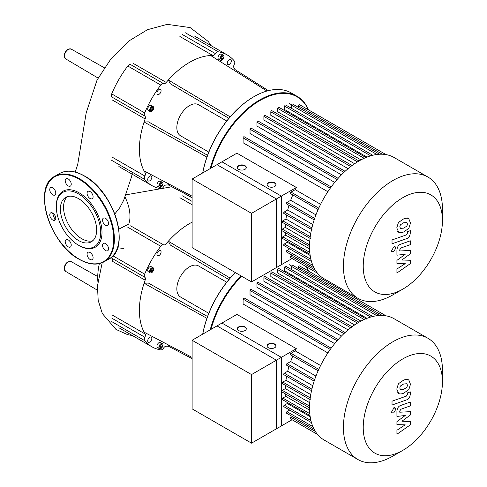 <?xml version="1.0" encoding="UTF-8"?>
<svg xmlns="http://www.w3.org/2000/svg" width="487" height="487" viewBox="0 0 487 487"><rect width="100%" height="100%" fill="white"/><g stroke="black" fill="none" stroke-linecap="round" stroke-linejoin="round"><path stroke-width="0.73" d="M192.122 179.046L221.95 161.824L281.358 196.121L251.529 213.343L192.122 179.046L192.122 247.639L251.529 281.936L251.529 213.343M251.529 281.936L281.358 264.715L281.358 196.121M442.44 209.093L442.44 220.526L442.44 209.093A70.012 40.421 120 0 0 427.939 177.043L394.044 157.478A70.012 40.421 120 0 0 340.096 176.233A70.012 40.421 120 0 0 309.537 246.69A70.012 40.421 120 0 0 324.038 278.734L357.927 298.306A70.012 40.421 120 0 0 392.936 294.836L402.834 289.12A56.005 32.337 -60 0 1 363.229 266.255A56.005 32.337 -60 0 1 402.834 197.661A56.005 32.337 -60 0 1 442.44 220.526A56.005 32.337 -60 0 1 402.834 289.12M427.939 177.043A70.012 40.421 120 0 0 373.986 195.798A70.012 40.421 120 0 0 343.426 266.255A70.012 40.421 120 0 0 357.927 298.306M296.346 187.465L276.409 198.976L217.001 164.679L236.938 153.168L296.346 187.465A64.4 37.182 120 0 0 295.232 189.662L291.001 192.103A0.895 0.517 120 0 0 290.416 192.895A0.895 0.517 120 0 0 290.556 193.613L318.133 209.538M320.592 204.303L295.232 189.662M331.166 186.959L244.182 136.744A0.895 0.517 120 0 0 243.494 136.981A0.895 0.517 120 0 0 243.098 137.888L243.098 142.77L327.861 191.708M338.142 178.352L251.115 128.105A0.895 0.517 120 0 0 250.421 128.343A0.895 0.517 120 0 0 250.032 129.25L250.032 133.511L334.697 182.394M345.106 171.302L258.043 121.038A0.895 0.517 120 0 0 257.355 121.275A0.895 0.517 120 0 0 256.959 122.176L256.959 126.06L341.442 174.839M352.052 165.55L264.977 115.273A0.895 0.517 120 0 0 264.283 115.516A0.895 0.517 120 0 0 263.893 116.417L263.893 120.058L348.102 168.672M358.986 160.972L271.904 110.701A0.895 0.517 120 0 0 271.216 110.939A0.895 0.517 120 0 0 270.821 111.84L270.821 115.328L354.633 163.717M364.154 158.299L277.754 108.412L277.754 111.827L360.97 159.87M370.686 155.828L284.682 106.172L284.682 109.587L366.979 157.1M276.001 184.829A4.486 2.593 0 0 0 274.698 183.185A4.486 2.593 0 0 0 269.956 182.588A4.486 2.593 0 0 0 267.046 184.829M268.349 186.478A4.486 2.593 180 0 1 267.04 184.646A4.486 2.593 180 0 1 269.81 182.254A4.486 2.593 180 0 1 274.698 182.814A4.486 2.593 180 0 1 276.013 184.646A4.486 2.593 180 0 1 273.244 187.045A4.486 2.593 180 0 1 268.349 186.478M246.3 167.68A4.486 2.593 0 0 0 244.998 166.037A4.486 2.593 0 0 0 240.255 165.44A4.486 2.593 0 0 0 237.346 167.68M238.648 169.33A4.486 2.593 180 0 1 237.333 167.498A4.486 2.593 180 0 1 240.103 165.105A4.486 2.593 180 0 1 244.998 165.665A4.486 2.593 180 0 1 246.312 167.498A4.486 2.593 180 0 1 243.543 169.896A4.486 2.593 180 0 1 238.648 169.33M292.383 255.328L291.001 256.125A0.895 0.517 120 0 0 290.416 256.917A0.895 0.517 120 0 0 290.556 257.635L317.524 273.207L292.084 258.524L276.409 267.576L276.409 198.976M289.728 248.863L286.989 250.446A0.895 0.517 120 0 0 286.399 251.231A0.895 0.517 120 0 0 286.539 251.956L313.987 267.801M286.916 240.992A64.4 37.182 120 0 0 287.287 242.264L284.329 243.975A0.895 0.517 120 0 0 283.744 244.766A0.895 0.517 120 0 0 283.884 245.485L311.479 261.416M285.51 232.749A64.4 37.182 120 0 0 285.759 235.148L282.807 236.852A0.895 0.517 120 0 0 282.223 237.644A0.895 0.517 120 0 0 282.357 238.362L310.012 254.33M285.449 224.142A64.4 37.182 120 0 0 285.327 227.392L282.308 229.133A0.895 0.517 120 0 0 281.723 229.925A0.895 0.517 120 0 0 281.863 230.643L309.537 246.623M286.6 215.041A64.4 37.182 120 0 0 285.96 219.028L282.807 220.842A0.895 0.517 120 0 0 282.223 221.634A0.895 0.517 120 0 0 282.357 222.358L310.536 238.624M288.986 205.35A64.4 37.182 120 0 0 287.695 210.019L284.329 211.961A0.895 0.517 120 0 0 283.744 212.752A0.895 0.517 120 0 0 283.884 213.47L312.064 229.742M292.809 194.922A64.4 37.182 120 0 0 290.678 200.297L286.989 202.428A0.895 0.517 120 0 0 286.399 203.219A0.895 0.517 120 0 0 286.539 203.937L314.164 219.887M312.77 224.501L287.695 210.019M310.761 233.346L285.96 219.028M309.732 241.485L285.327 227.392M309.574 248.894L285.759 235.148M310.176 255.48L287.287 242.264M315.941 214.877L290.678 200.297M298.543 107.469L298.543 105.874A0.895 0.517 -60 0 1 298.939 104.973A0.895 0.517 -60 0 1 299.627 104.729L386.002 154.598M291.616 108.406L291.616 105.241A0.895 0.517 -60 0 1 292.005 104.334A0.895 0.517 -60 0 1 292.699 104.096L379.55 154.239M284.682 106.172A0.895 0.517 -60 0 1 285.078 105.271A0.895 0.517 -60 0 1 285.766 105.028L372.768 155.262M277.754 108.412A0.895 0.517 -60 0 1 278.144 107.511A0.895 0.517 -60 0 1 278.838 107.274L366.419 157.837M400.375 228.391L403.613 228.141L406.876 226.096L407.467 224.111L406.876 222.51L403.613 222.772L400.375 224.805L399.784 226.82L400.527 228.494M398.421 232.074C399.577 232.95 401.306 232.92 403.613 231.995L408.83 228.403L410.474 223.046L408.83 218.821C407.68 217.951 405.945 217.981 403.613 218.913L398.421 222.498L396.777 227.879L398.762 232.299L397.422 231.526M408.83 218.821L407.156 217.829M392.023 243.81L406.493 238.703C408.721 238.003 409.993 236.049 410.322 232.847L410.322 230.649L407.491 231.648L407.491 233.127L406.286 234.923L392.023 239.957L392.023 243.81M395.791 248.108L395.201 246.799L393.764 246.939L391.737 250.446L392.333 251.761L393.764 251.615L395.791 248.108M410.322 260.271L401.921 260.003L410.322 253.806L410.322 250.434L399.754 250.982L399.754 249.782L400.959 247.986L410.328 244.657L410.328 240.803L400.74 244.218C398.512 244.931 397.24 246.885 396.923 250.087L396.935 255.194L405.208 254.275L396.935 260.368L396.935 263.382L405.208 263.607L396.935 269.019L396.935 273L410.322 263.644L410.322 260.271M192.122 340.273L221.95 323.051L281.358 357.348L251.529 374.57L192.122 340.273L192.122 408.867L251.529 443.164L251.529 374.57M251.529 443.164L281.358 425.942L281.358 357.348M125.914 194.83L171.832 186.777M125.037 197.052A32.379 18.695 60 0 1 128.781 224.038L118.767 229.17M97.857 281.425A56.894 32.848 -60 0 1 99.342 263.65M114.804 213.963L119.741 207.73L123.771 200.102M208.789 152.09L180.561 135.788A17.952 10.367 -60 0 1 176.842 127.57A17.952 10.367 -60 0 1 184.683 109.508A17.952 10.367 -60 0 1 198.513 104.699L226.741 120.995M202.769 172.897A74.499 43.008 -60 0 1 254.001 96.639A74.499 43.008 -60 0 1 291.25 92.944L296.967 96.243A74.499 43.008 120 0 0 210.195 168.612M253.843 96.73A74.048 42.753 120 0 0 253.684 96.822A74.048 42.753 120 0 0 202.702 172.934M224.026 56.595A2.916 1.686 -60 0 1 222.754 59.536A2.916 1.686 -60 0 1 220.508 60.315A2.916 1.686 -60 0 1 219.899 58.982A2.916 1.686 -60 0 1 221.177 56.042A2.916 1.686 -60 0 1 223.423 55.262A2.916 1.686 -60 0 1 224.026 56.595M220.508 60.315L218.602 59.213A2.916 1.686 -60 0 1 217.999 57.88A2.916 1.686 -60 0 1 219.272 54.946A2.916 1.686 -60 0 1 221.518 54.167L223.423 55.262M151.664 106.683A2.916 1.686 -60 0 1 153.125 106.537A2.916 1.686 -60 0 1 153.569 108.875A2.916 1.686 -60 0 1 151.664 111.444A2.916 1.686 -60 0 1 150.203 111.59A2.916 1.686 -60 0 1 149.759 109.252A2.916 1.686 -60 0 1 151.664 106.683M150.203 111.59L148.304 110.488A2.916 1.686 -60 0 1 147.853 108.151A2.916 1.686 -60 0 1 149.759 105.582A2.916 1.686 -60 0 1 151.22 105.435L153.125 106.537M158.853 186.089A2.916 1.686 -60 0 1 160.132 183.155A2.916 1.686 -60 0 1 162.378 182.369A2.916 1.686 -60 0 1 162.981 183.709A2.916 1.686 -60 0 1 161.708 186.643A2.916 1.686 -60 0 1 159.462 187.422A2.916 1.686 -60 0 1 158.853 186.089M159.462 187.422L157.557 186.326A2.916 1.686 -60 0 1 156.954 184.987A2.916 1.686 -60 0 1 158.226 182.053A2.916 1.686 -60 0 1 160.473 181.274L162.378 182.369M149.759 176.075A2.916 1.686 -60 0 1 151.22 175.929A2.916 1.686 -60 0 1 151.664 178.266A2.916 1.686 -60 0 1 149.759 180.835A2.916 1.686 -60 0 1 148.304 180.981A2.916 1.686 -60 0 1 147.853 178.644A2.916 1.686 -60 0 1 149.759 176.075M161.075 90.74A2.916 1.686 -60 0 1 159.803 93.681A2.916 1.686 -60 0 1 157.557 94.46A2.916 1.686 -60 0 1 156.954 93.127A2.916 1.686 -60 0 1 158.226 90.186A2.916 1.686 -60 0 1 160.473 89.407A2.916 1.686 -60 0 1 161.075 90.74M229.316 64.418A2.916 1.686 -60 0 1 227.855 64.558A2.916 1.686 -60 0 1 227.411 62.22A2.916 1.686 -60 0 1 229.316 59.651A2.916 1.686 -60 0 1 230.771 59.505A2.916 1.686 -60 0 1 231.222 61.843A2.916 1.686 -60 0 1 229.316 64.418M160.229 183.922L161.605 183.124L162.293 184.104L161.605 185.876L160.229 186.667L159.547 185.687L160.229 183.922M159.681 185.888L160.655 185.322L161.203 183.356M161.605 185.876L160.655 185.322M162.293 184.104L161.343 183.556M152.851 109.167L151.664 110.652L150.471 110.543L150.471 108.96L151.664 107.475L152.851 107.584L152.851 109.167L151.901 108.619L151.901 107.499M150.471 110.08L151.901 108.619M151.664 110.652L150.714 110.099M220.727 58.781L221.701 58.215L222.249 56.249M222.65 58.769L221.275 59.56L220.593 58.58L221.275 56.815L222.65 56.017L223.338 56.997L222.65 58.769L221.701 58.215M223.338 56.997L222.389 56.443M210.968 168.167A74.048 42.753 -60 0 1 259.023 101.077A74.048 42.753 -60 0 1 308.362 109.77M308.624 109.922A74.499 43.008 120 0 0 296.967 96.243M268.367 90.649L234.977 69.544L234.229 70.378M266.949 91.026L210.725 55.536A70.907 40.938 -60 0 1 212.849 55.53A3.366 1.942 120 0 0 215.498 53.661A3.366 1.942 -60 0 1 218.322 51.811L185.364 32.781M230.15 116.862L168.35 80.008A70.907 40.938 -60 0 1 210.725 55.536M228.896 118.341L170.359 83.825L168.35 80.008A70.907 40.938 -60 0 0 166.225 82.443L133.274 63.42M206.914 157.1L144.097 122.012L148.407 121.841L207.565 155.28M192.122 196.2L144.097 170.949A70.907 40.938 -60 0 1 144.097 122.012A70.907 40.938 -60 0 1 145.144 118.956A3.366 1.942 120 0 0 144.852 116.07A3.366 1.942 -60 0 1 144.663 112.911L111.706 93.888A3.366 1.942 120 0 0 111.9 97.041L144.852 116.07M218.322 51.811A75.394 43.532 120 0 1 227.234 54.952A75.394 43.532 120 0 1 234.411 61.1A3.366 1.942 -60 0 1 234.223 64.473A3.366 1.942 120 0 0 233.93 67.699A70.907 40.938 -60 0 1 234.977 69.544M163.577 83.636L130.626 64.607A3.366 1.942 120 0 0 127.795 66.019L160.753 85.048A3.366 1.942 -60 0 1 163.577 83.636A3.366 1.942 120 0 0 166.225 82.443M160.753 85.048A75.394 43.532 120 0 0 144.663 112.911M111.706 160.363L144.663 179.386A3.366 1.942 -60 0 1 144.852 176.014A3.366 1.942 120 0 0 145.144 172.788A70.907 40.938 -60 0 1 144.097 170.949M144.663 179.386A75.394 43.532 120 0 0 151.841 185.535A75.394 43.532 120 0 0 160.753 188.676A3.366 1.942 -60 0 0 163.577 186.825A3.366 1.942 120 0 1 166.225 184.963A70.907 40.938 -60 0 0 168.35 184.95L168.697 183.885M192.122 197.43L168.35 184.95M127.795 66.019A75.394 43.532 120 0 0 111.706 93.888M60.382 209.1A25.647 14.805 60 0 1 65.696 197.363A25.647 14.805 60 0 1 85.456 204.23A25.647 14.805 60 0 1 96.651 230.041A25.647 14.805 60 0 1 91.343 241.783A25.647 14.805 60 0 1 71.577 234.911A25.647 14.805 60 0 1 60.382 209.1M92.828 240.7A25.647 14.805 60 0 1 73.726 231.958A25.647 14.805 60 0 1 63.554 207.267A25.647 14.805 60 0 1 67.376 196.614M56.303 206.013L56.303 206.75A31.412 18.135 60 0 1 78.517 193.923A31.412 18.135 60 0 1 100.73 232.396A31.412 18.135 60 0 1 78.517 245.223A31.412 18.135 60 0 1 56.303 206.75L56.303 206.013A32.312 18.658 60 0 1 79.15 192.822A32.312 18.658 60 0 1 102.002 232.396A32.312 18.658 60 0 1 79.15 245.588L78.517 245.223M52.766 187.872A4.261 2.459 60 0 1 55.555 191.628A4.261 2.459 60 0 1 54.897 195.043A4.261 2.459 60 0 1 52.766 194.83A4.261 2.459 60 0 1 49.978 191.074A4.261 2.459 60 0 1 50.636 187.659A4.261 2.459 60 0 1 52.766 187.872M70.353 181.194A4.261 2.459 60 0 1 70.353 186.119A4.261 2.459 60 0 1 66.092 183.66A4.261 2.459 60 0 1 66.092 178.735A4.261 2.459 60 0 1 70.353 181.194M93.096 196.791A4.261 2.459 60 0 1 92.213 198.739A4.261 2.459 60 0 1 88.926 197.6A4.261 2.459 60 0 1 87.07 193.309A4.261 2.459 60 0 1 87.952 191.354A4.261 2.459 60 0 1 91.233 192.499A4.261 2.459 60 0 1 93.096 196.791M107.67 225.511L107.67 225.511A4.261 2.459 60 0 1 103.408 223.052A4.261 2.459 60 0 1 103.408 218.127L103.408 218.127A4.261 2.459 60 0 1 107.67 220.587A4.261 2.459 60 0 1 107.67 225.511M105.539 250.543A4.261 2.459 60 0 1 102.751 246.787A4.261 2.459 60 0 1 103.408 243.366A4.261 2.459 60 0 1 105.539 243.579A4.261 2.459 60 0 1 108.321 247.335A4.261 2.459 60 0 1 107.67 250.75A4.261 2.459 60 0 1 105.539 250.543M87.952 257.215A4.261 2.459 60 0 1 87.952 252.29A4.261 2.459 60 0 1 92.213 254.756A4.261 2.459 60 0 1 92.213 259.674A4.261 2.459 60 0 1 87.952 257.215M65.209 241.625A4.261 2.459 60 0 1 66.092 239.671A4.261 2.459 60 0 1 69.379 240.815A4.261 2.459 60 0 1 71.236 245.107A4.261 2.459 60 0 1 70.353 247.055A4.261 2.459 60 0 1 67.072 245.917A4.261 2.459 60 0 1 65.209 241.625M50.636 212.898L50.636 212.898A4.261 2.459 60 0 1 54.897 215.364A4.261 2.459 60 0 1 54.897 220.282L54.897 220.282A4.261 2.459 60 0 1 50.636 217.823A4.261 2.459 60 0 1 50.636 212.898M208.789 313.318L180.561 297.015A17.952 10.367 -60 0 1 176.842 288.803A17.952 10.367 -60 0 1 184.683 270.735A17.952 10.367 -60 0 1 198.513 265.926L226.741 282.223M202.769 334.125A74.499 43.008 -60 0 1 235.337 272.586M235.264 272.55A74.048 42.753 120 0 0 202.702 334.167M151.664 267.911A2.916 1.686 -60 0 1 153.125 267.765A2.916 1.686 -60 0 1 153.569 270.102A2.916 1.686 -60 0 1 151.664 272.671A2.916 1.686 -60 0 1 150.203 272.817A2.916 1.686 -60 0 1 149.759 270.48A2.916 1.686 -60 0 1 151.664 267.911M150.203 272.817L148.304 271.722A2.916 1.686 -60 0 1 147.853 269.384A2.916 1.686 -60 0 1 149.759 266.809A2.916 1.686 -60 0 1 151.22 266.669L153.125 267.765M158.853 347.316A2.916 1.686 -60 0 1 160.132 344.382A2.916 1.686 -60 0 1 162.378 343.597A2.916 1.686 -60 0 1 162.981 344.936A2.916 1.686 -60 0 1 161.708 347.87A2.916 1.686 -60 0 1 159.462 348.649A2.916 1.686 -60 0 1 158.853 347.316M159.462 348.649L157.557 347.554A2.916 1.686 -60 0 1 156.954 346.214A2.916 1.686 -60 0 1 158.226 343.28A2.916 1.686 -60 0 1 160.473 342.501L162.378 343.597M149.759 337.302A2.916 1.686 -60 0 1 151.22 337.156A2.916 1.686 -60 0 1 151.664 339.494A2.916 1.686 -60 0 1 149.759 342.063A2.916 1.686 -60 0 1 148.304 342.209A2.916 1.686 -60 0 1 147.853 339.871A2.916 1.686 -60 0 1 149.759 337.302M161.075 251.974A2.916 1.686 -60 0 1 159.803 254.908A2.916 1.686 -60 0 1 157.557 255.687A2.916 1.686 -60 0 1 156.954 254.354A2.916 1.686 -60 0 1 158.226 251.42A2.916 1.686 -60 0 1 160.473 250.635A2.916 1.686 -60 0 1 161.075 251.974M160.229 345.149L161.605 344.352L162.293 345.332L161.605 347.103L160.229 347.895L159.547 346.921L160.229 345.149M159.681 347.115L160.655 346.555L161.203 344.589M161.605 347.103L160.655 346.555M162.293 345.332L161.343 344.784M152.851 270.401L151.664 271.88L150.471 271.77L150.471 270.188L151.664 268.708L152.851 268.812L152.851 270.401L151.901 269.847L151.901 268.727M150.471 271.308L151.901 269.847M151.664 271.88L150.714 271.332M210.968 329.395A74.048 42.753 -60 0 1 241.613 276.214M305.866 266.48A74.048 42.753 -60 0 1 308.362 270.997M308.624 271.149A74.499 43.008 120 0 0 306.329 266.748M241.047 275.885A74.499 43.008 120 0 0 210.195 329.839M230.15 278.089L168.35 241.235A70.907 40.938 -60 0 1 192.122 222.157M228.896 279.568L170.359 245.052L168.35 241.235A70.907 40.938 -60 0 0 166.225 243.67A3.366 1.942 120 0 1 163.577 244.864A3.366 1.942 -60 0 0 160.753 246.276A75.394 43.532 120 0 0 144.663 274.144L112.923 255.815M206.914 318.328L144.097 283.239L148.407 283.069L207.565 316.507M192.122 357.428L144.097 332.177A70.907 40.938 -60 0 1 144.097 283.239A70.907 40.938 -60 0 1 145.144 280.183A3.366 1.942 120 0 0 144.852 277.298A3.366 1.942 -60 0 1 144.663 274.144M111.706 321.59L144.663 340.62A3.366 1.942 -60 0 1 144.852 337.241A3.366 1.942 120 0 0 145.144 334.015A70.907 40.938 -60 0 1 144.097 332.177M144.663 340.62A75.394 43.532 120 0 0 151.841 346.768A75.394 43.532 120 0 0 160.753 349.903A3.366 1.942 -60 0 0 163.577 348.053A3.366 1.942 120 0 1 166.225 346.19A70.907 40.938 -60 0 0 168.35 346.178L168.697 345.113M192.122 358.657L168.35 346.178M111.371 257.294A3.366 1.942 120 0 0 111.9 258.268A3.366 1.942 -60 0 1 112.193 261.16L145.144 280.183M442.44 370.321L442.44 381.753L442.44 370.321A70.012 40.421 120 0 0 427.939 338.27L394.044 318.705A70.012 40.421 120 0 0 340.096 337.461A70.012 40.421 120 0 0 309.537 407.917A70.012 40.421 120 0 0 324.038 439.962L357.927 459.533A70.012 40.421 120 0 0 392.936 456.063L402.834 450.347A56.005 32.337 -60 0 1 363.229 427.483A56.005 32.337 -60 0 1 402.834 358.889A56.005 32.337 -60 0 1 442.44 381.753A56.005 32.337 -60 0 1 402.834 450.347M427.939 338.27A70.012 40.421 120 0 0 373.986 357.026A70.012 40.421 120 0 0 343.426 427.483A70.012 40.421 120 0 0 357.927 459.533M296.346 348.698L276.409 360.203L217.001 325.906L236.938 314.401L296.346 348.698A64.4 37.182 120 0 0 295.232 350.89L291.001 353.331A0.895 0.517 120 0 0 290.416 354.122A0.895 0.517 120 0 0 290.556 354.846L318.133 370.765M320.592 365.53L295.232 350.89M331.166 348.187L244.182 297.971A0.895 0.517 120 0 0 243.494 298.208A0.895 0.517 120 0 0 243.098 299.115L243.098 303.998L327.861 352.935M338.142 339.579L251.115 289.333A0.895 0.517 120 0 0 250.421 289.57A0.895 0.517 120 0 0 250.032 290.477L250.032 294.738L334.697 343.621M345.106 332.53L258.043 282.265A0.895 0.517 120 0 0 257.355 282.503A0.895 0.517 120 0 0 256.959 283.41L256.959 287.287L341.442 336.067M352.052 326.777L264.977 276.5A0.895 0.517 120 0 0 264.283 276.744A0.895 0.517 120 0 0 263.893 277.645L263.893 281.285L348.102 329.9M358.986 322.205L271.904 271.929A0.895 0.517 120 0 0 271.216 272.166A0.895 0.517 120 0 0 270.821 273.073L270.821 276.555L354.633 324.945M364.154 319.527L277.754 269.646L277.754 273.055L360.97 321.103M370.686 317.055L284.682 267.4L284.682 270.815L366.979 318.328M276.001 346.062A4.486 2.593 0 0 0 274.698 344.412A4.486 2.593 0 0 0 269.956 343.816A4.486 2.593 0 0 0 267.046 346.062M268.349 347.706A4.486 2.593 180 0 1 267.04 345.88A4.486 2.593 180 0 1 269.81 343.481A4.486 2.593 180 0 1 274.698 344.047A4.486 2.593 180 0 1 276.013 345.88A4.486 2.593 180 0 1 273.244 348.272A4.486 2.593 180 0 1 268.349 347.706M246.3 328.914A4.486 2.593 0 0 0 244.998 327.264A4.486 2.593 0 0 0 240.255 326.667A4.486 2.593 0 0 0 237.346 328.914M238.648 330.557A4.486 2.593 180 0 1 237.333 328.731A4.486 2.593 180 0 1 240.103 326.333A4.486 2.593 180 0 1 244.998 326.899A4.486 2.593 180 0 1 246.312 328.731A4.486 2.593 180 0 1 243.543 331.123A4.486 2.593 180 0 1 238.648 330.557M292.383 416.555L291.001 417.353A0.895 0.517 120 0 0 290.416 418.144A0.895 0.517 120 0 0 290.556 418.869L317.524 434.434L292.084 419.751L276.409 428.803L276.409 360.203M289.728 410.091L286.989 411.673A0.895 0.517 120 0 0 286.399 412.465A0.895 0.517 120 0 0 286.539 413.183L313.987 429.029M286.916 402.219A64.4 37.182 120 0 0 287.287 403.498L284.329 405.202A0.895 0.517 120 0 0 283.744 405.994A0.895 0.517 120 0 0 283.884 406.712L311.479 422.643M285.51 393.977A64.4 37.182 120 0 0 285.759 396.375L282.807 398.08A0.895 0.517 120 0 0 282.223 398.871A0.895 0.517 120 0 0 282.357 399.59L310.012 415.557M285.449 385.369A64.4 37.182 120 0 0 285.327 388.62L282.308 390.361A0.895 0.517 120 0 0 281.723 391.152A0.895 0.517 120 0 0 281.863 391.871L309.537 407.85M286.6 376.268A64.4 37.182 120 0 0 285.96 380.256L282.807 382.076A0.895 0.517 120 0 0 282.223 382.867A0.895 0.517 120 0 0 282.357 383.586L310.536 399.851M288.986 366.577A64.4 37.182 120 0 0 287.695 371.252L284.329 373.194A0.895 0.517 120 0 0 283.744 373.979A0.895 0.517 120 0 0 283.884 374.704L312.064 390.97M292.809 356.149A64.4 37.182 120 0 0 290.678 361.524L286.989 363.655A0.895 0.517 120 0 0 286.399 364.446A0.895 0.517 120 0 0 286.539 365.165L314.164 381.114M312.77 385.728L287.695 371.252M310.761 394.573L285.96 380.256M309.732 402.712L285.327 388.62M309.574 410.121L285.759 396.375M310.176 416.708L287.287 403.498M315.941 376.104L290.678 361.524M298.543 268.702L298.543 267.101A0.895 0.517 -60 0 1 298.939 266.2A0.895 0.517 -60 0 1 299.627 265.957L386.002 315.826M291.616 269.634L291.616 266.468A0.895 0.517 -60 0 1 292.005 265.567A0.895 0.517 -60 0 1 292.699 265.324L379.55 315.466M284.682 267.4A0.895 0.517 -60 0 1 285.078 266.499A0.895 0.517 -60 0 1 285.766 266.255L372.768 316.489M277.754 269.646A0.895 0.517 -60 0 1 278.144 268.739A0.895 0.517 -60 0 1 278.838 268.501L366.419 319.064M400.375 389.618L403.613 389.369L406.876 387.323L407.467 385.339L406.876 383.738L403.613 383.999L400.375 386.033L399.784 388.048L400.527 389.722M398.421 393.307C399.577 394.178 401.306 394.153 403.613 393.222L408.83 389.63L410.474 384.273L408.83 380.049C407.68 379.178 405.945 379.209 403.613 380.146L398.421 383.726L396.777 389.113L398.762 393.526L397.422 392.753M408.83 380.049L407.156 379.056M392.023 405.038L406.493 399.93C408.721 399.23 409.993 397.276 410.322 394.074L410.322 391.877L407.491 392.875L407.491 394.36L406.286 396.15L392.023 401.185L392.023 405.038M395.791 409.336L395.201 408.027L393.764 408.167L391.737 411.679L392.333 412.988L393.764 412.848L395.791 409.336M410.322 421.498L401.921 421.231L410.322 415.034L410.322 411.661L399.754 412.209L399.754 411.01L400.959 409.22L410.328 405.884L410.328 402.031L400.74 405.446C398.512 406.158 397.24 408.118 396.923 411.314L396.935 416.422L405.208 415.502L396.935 421.596L396.935 424.615L405.208 424.834L396.935 430.246L396.935 434.227L410.322 424.871L410.322 421.498M311.899 227.879L284.329 211.961M310.237 236.682L282.807 220.842M309.562 244.87L282.308 229.133M309.799 252.436L282.807 236.852M310.925 259.327L284.329 243.975M312.873 265.391L286.989 250.446M315.326 270.169L291.001 256.125M314.663 218.401L286.989 202.428M376.901 154.482L291.616 105.241M382.277 154.215L298.543 105.874M318.76 208.132L291.001 192.103M357.482 161.873L270.821 111.84M350.731 166.554L263.893 116.417M343.932 172.392L256.959 122.176M337.107 179.52L250.032 129.25M330.265 188.207L243.098 137.888M68.357 261.884A5.619 3.245 120 0 0 64.387 268.769A5.619 3.245 120 0 0 65.532 271.326L64.126 268.404C64.923 263.467 67.261 261.202 71.151 261.598A5.619 3.245 120 0 0 68.357 261.884M64.387 56.236A5.619 3.245 120 0 0 65.532 58.799L64.126 55.877C64.923 50.94 67.261 48.676 71.151 49.071A5.619 3.245 120 0 0 68.357 49.357A5.619 3.245 120 0 0 64.387 56.236M179.892 36.501L212.849 55.53M215.498 53.661L182.54 34.632M111.9 156.991L144.852 176.014M112.193 99.926L145.144 118.956M84.549 176.154A48.919 28.24 60 0 1 119.138 236.244M84.233 175.965A49.364 28.502 60 0 1 119.138 236.426A49.364 28.502 60 0 1 108.911 259.029C131.399 248.516 114.268 191.361 84.452 175.947C74.852 170.547 66.555 169.738 59.548 173.524A49.364 28.502 60 0 1 84.233 175.965M104.151 261.775C97.15 265.561 88.847 264.751 79.247 259.352C49.431 243.938 32.3 186.783 54.788 176.27A49.364 28.502 60 0 1 79.472 178.717A49.364 28.502 60 0 1 114.378 239.178A49.364 28.502 60 0 1 104.151 261.775L108.911 259.029M79.15 179.265A48.919 28.24 60 0 1 113.745 239.178A48.919 28.24 60 0 1 79.15 259.145A48.919 28.24 60 0 1 44.561 199.238A48.919 28.24 60 0 1 79.15 179.265M55.128 220.118A48.919 28.24 60 0 1 52.62 213.032M130.626 225.834L163.577 244.864M179.892 197.728L192.122 204.79M192.122 201.393L182.54 195.859M145.144 334.015L112.193 314.992M111.9 318.218L144.852 337.241M144.852 277.298L111.9 258.268M127.795 227.246L160.753 246.276M192.122 197.911L185.364 194.009M311.899 389.107L284.329 373.194M310.237 397.909L282.807 382.076M309.562 406.097L282.308 390.361M309.799 413.664L282.807 398.08M310.925 420.555L284.329 405.202M312.873 426.618L286.989 411.673M315.326 431.403L291.001 417.353M314.663 379.635L286.989 363.655M376.901 315.71L291.616 266.468M382.277 315.442L298.543 267.101M318.76 369.359L291.001 353.331M357.482 323.1L270.821 273.073M350.731 327.781L263.893 277.645M343.932 333.619L256.959 283.41M337.107 340.748L250.032 290.477M330.265 349.435L243.098 299.115M291.689 104.857L289.059 103.341M393.861 246.026L395.201 246.799M390.994 250.988L392.333 251.761M97.339 290.149L65.532 271.326M117.537 247.792L123.698 248.449M132.501 174.37L132.056 174.309M132.501 335.598L127.509 334.599L115.967 329.407L102.343 313.579L98.185 300.357L97.461 285.912L102.179 262.749M65.532 58.799L98.106 78.072M71.151 49.071L104.34 67.76M71.151 261.598L97.729 276.567M123.704 200.267L131.514 176.903L132.434 172.325M211.151 45.662L208.272 41.492L190.167 27.589L167.236 24.35L147.494 29.695L129.177 40.798L111.2 58.501L97.047 80.069L86.187 112.838L77.719 164.46L75.205 172.045M253.684 96.822L254.001 96.639M151.841 185.535L118.883 166.511M227.234 54.952L194.276 35.922M54.788 176.27L59.548 173.524M151.841 346.768L118.883 327.739M291.689 266.085L289.059 264.569M393.861 407.254L395.201 408.027M390.994 412.215L392.333 412.988"/></g></svg>
